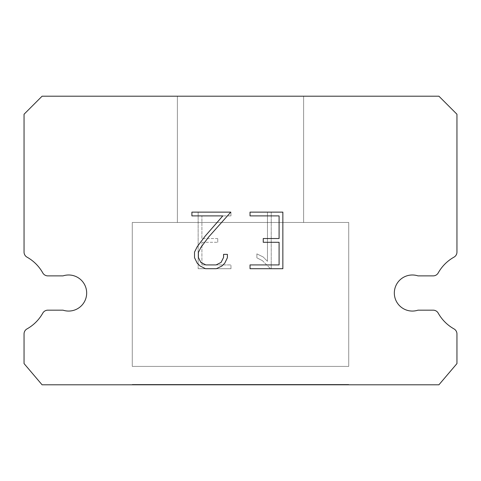 <?xml version="1.0" encoding="UTF-8"?>
<svg xmlns="http://www.w3.org/2000/svg" width="481" height="481" viewBox="0 0 481 481"><rect width="100%" height="100%" fill="white"/><g stroke="black" fill="none" stroke-linecap="round" stroke-linejoin="round"><path stroke-width="0.36" stroke-dasharray="2.4 1.8" d="M406.776 275.878A18.037 18.037 0 0 1 417.965 275.878L433.183 275.878A5.772 5.772 0 0 0 438.215 272.925A41.126 41.126 0 0 1 453.998 257.143A5.772 5.772 0 0 0 456.95 252.104L456.95 114.237L438.912 96.2L42.087 96.2L24.05 114.237L24.05 252.104A5.772 5.772 0 0 0 27.002 257.143A41.126 41.126 0 0 1 42.785 272.925A5.772 5.772 0 0 0 47.817 275.878L63.035 275.878A18.037 18.037 0 0 1 85.78 287.428A18.037 18.037 0 0 1 63.035 310.173L47.817 310.173A5.772 5.772 0 0 0 42.785 313.119A41.126 41.126 0 0 1 27.002 328.902A5.772 5.772 0 0 0 24.05 333.94L24.05 363.582L42.087 384.8L438.912 384.8L456.95 363.582L456.95 333.94A5.772 5.772 0 0 0 453.998 328.902A41.126 41.126 0 0 1 438.215 313.119A5.772 5.772 0 0 0 433.183 310.173L417.965 310.173A18.037 18.037 0 0 1 395.22 298.623A18.037 18.037 0 0 1 406.776 275.878M303.631 222.462L303.631 96.2L177.369 96.2L177.369 222.462L303.631 222.462L177.369 222.462L303.631 222.462L303.631 96.2L177.369 96.2L177.369 222.462L303.631 222.462L177.369 222.462L303.631 222.462L303.631 96.2L177.369 96.2L177.369 222.462L303.631 222.462L177.369 222.462L303.631 222.462L303.631 96.2L177.369 96.2L177.369 222.462L303.631 222.462L177.369 222.462L303.631 222.462L303.631 96.2L177.369 96.2L177.369 222.462L303.631 222.462L177.369 222.462L303.631 222.462L303.631 96.2L177.369 96.2L177.369 222.462L303.631 222.462L177.369 222.462L303.631 222.462L303.631 96.2L177.369 96.2L177.369 222.462L303.631 222.462L177.369 222.462L303.631 222.462L303.631 96.2L177.369 96.2L177.369 222.462L303.631 222.462L177.369 222.462L303.631 222.462L303.631 96.2L177.369 96.2L177.369 222.462L303.631 222.462L177.369 222.462L303.631 222.462L303.631 96.2L177.369 96.2L177.369 222.462L303.631 222.462L177.369 222.462L303.631 222.462L303.631 96.2L177.369 96.2L177.369 222.462L303.631 222.462L177.369 222.462L303.631 222.462L303.631 96.2L177.369 96.2L177.369 222.462L303.631 222.462L177.369 222.462L303.631 222.462L303.631 96.2L177.369 96.2L177.369 222.462L303.631 222.462L177.369 222.462L303.631 222.462L303.631 96.2L177.369 96.2L177.369 222.462L303.631 222.462L177.369 222.462L303.631 222.462L303.631 96.2L177.369 96.2L177.369 222.462L303.631 222.462L177.369 222.462L303.631 222.462L303.631 96.2L177.369 96.2L177.369 222.462L303.631 222.462L177.369 222.462L303.631 222.462L303.631 96.2L177.369 96.2L177.369 222.462L303.631 222.462L177.369 222.462L303.631 222.462L303.631 96.2L177.369 96.2L177.369 222.462L303.631 222.462L177.369 222.462L303.631 222.462L303.631 96.2L177.369 96.2L177.369 222.462L303.631 222.462L177.369 222.462L177.369 96.2L177.369 222.462L303.631 222.462L303.631 96.2L177.369 96.2L177.369 222.462L303.631 222.462L303.631 96.2L177.369 96.2L177.369 222.462L303.631 222.462L303.631 96.2L177.369 96.2L177.369 222.462L303.631 222.462L303.631 96.2L177.369 96.2L177.369 222.462L303.631 222.462L303.631 96.2L177.369 96.2L177.369 222.462L303.631 222.462L303.631 96.2L177.369 96.2L177.369 222.462L303.631 222.462L303.631 96.2L177.369 96.2L177.369 222.462L303.631 222.462L303.631 96.2L177.369 96.2L177.369 222.462L303.631 222.462L303.631 96.2L177.369 96.2L177.369 222.462L303.631 222.462L303.631 96.2L177.369 96.2L177.369 222.462L303.631 222.462L303.631 96.2L177.369 96.2L177.369 222.462L303.631 222.462L303.631 96.2L177.369 96.2L177.369 222.462L303.631 222.462L303.631 96.2L177.369 96.2L177.369 222.462L303.631 222.462L303.631 96.2L177.369 96.2L177.369 222.462L303.631 222.462L303.631 96.2L177.369 96.2L177.369 222.462L303.631 222.462L303.631 96.2L177.369 96.2L177.369 222.462L303.631 222.462L303.631 96.2L177.369 96.2L303.631 96.2L177.369 96.2L303.631 96.2L303.631 222.462L177.369 222.462M132.275 384.439L348.725 384.439L132.275 384.439L132.275 384.8L348.725 384.8L348.725 384.439L132.275 384.439L348.725 384.439L132.275 384.439L132.275 384.8L348.725 384.8L348.725 384.439L132.275 384.439L348.725 384.439L132.275 384.439L132.275 384.8L348.725 384.8L348.725 384.439L132.275 384.439L348.725 384.439L132.275 384.439L132.275 384.8L348.725 384.8L348.725 384.439L132.275 384.439L348.725 384.439L132.275 384.439L132.275 384.8L348.725 384.8L348.725 384.439L132.275 384.439L348.725 384.439L132.275 384.439L132.275 384.8L348.725 384.8L348.725 384.439L132.275 384.439L348.725 384.439L132.275 384.439L132.275 384.8L348.725 384.8L348.725 384.439L132.275 384.439L348.725 384.439L132.275 384.439L132.275 384.8L348.725 384.8L348.725 384.439L132.275 384.439L348.725 384.439L132.275 384.439L132.275 384.8L348.725 384.8L348.725 384.439L132.275 384.439L348.725 384.439L132.275 384.439L132.275 384.8L348.725 384.8L348.725 384.439L132.275 384.439L348.725 384.439L132.275 384.439L132.275 384.8L348.725 384.8L348.725 384.439L132.275 384.439L348.725 384.439L132.275 384.439L132.275 384.8L348.725 384.8L348.725 384.439L132.275 384.439L348.725 384.439L132.275 384.439L132.275 384.8L348.725 384.8L348.725 384.439L132.275 384.439L348.725 384.439L132.275 384.439L132.275 384.8L348.725 384.8L348.725 384.439L132.275 384.439L348.725 384.439L132.275 384.439L132.275 384.8L348.725 384.8L348.725 384.439L132.275 384.439L348.725 384.439L132.275 384.439L132.275 384.8L348.725 384.8L348.725 384.439L132.275 384.439L348.725 384.439L132.275 384.439L132.275 384.8L348.725 384.8L348.725 384.439L132.275 384.439L348.725 384.439L132.275 384.439L132.275 384.8L348.725 384.8L348.725 384.439L132.275 384.439L348.725 384.439L132.275 384.439L132.275 384.8L348.725 384.8L348.725 384.439L132.275 384.439L132.275 384.8L348.725 384.8L348.725 384.439L132.275 384.439L132.275 384.8L348.725 384.8L348.725 384.439L132.275 384.439L132.275 384.8L348.725 384.8L348.725 384.439L132.275 384.439L132.275 384.8L348.725 384.8L348.725 384.439L132.275 384.439L132.275 384.8L348.725 384.8L348.725 384.439L132.275 384.439L132.275 384.8L348.725 384.8L348.725 384.439L132.275 384.439L132.275 384.8L348.725 384.8L348.725 384.439L132.275 384.439L132.275 384.8L348.725 384.8L348.725 384.439L132.275 384.439L132.275 384.8L348.725 384.8L348.725 384.439L132.275 384.439L132.275 384.8L348.725 384.8L348.725 384.439L132.275 384.439L132.275 384.8L348.725 384.8L348.725 384.439L132.275 384.439L132.275 384.8L348.725 384.8L348.725 384.439L132.275 384.439L132.275 384.8L348.725 384.8L348.725 384.439L132.275 384.439L132.275 384.8L348.725 384.8L348.725 384.439L132.275 384.439L132.275 384.8L348.725 384.8L348.725 384.439L132.275 384.439L132.275 384.8L348.725 384.8L348.725 384.439L132.275 384.439L132.275 384.8L348.725 384.8L348.725 384.439L132.275 384.439L132.275 384.8L348.725 384.8L348.725 384.439M348.725 366.402L348.725 222.462L132.275 222.462L132.275 366.402L348.725 366.402L132.275 366.402L348.725 366.402L348.725 222.462L132.275 222.462L132.275 366.402L348.725 366.402L132.275 366.402L348.725 366.402L348.725 222.462L132.275 222.462L132.275 366.402L348.725 366.402L132.275 366.402L348.725 366.402L348.725 222.462L132.275 222.462L132.275 366.402L348.725 366.402L132.275 366.402L348.725 366.402L348.725 222.462L132.275 222.462L132.275 366.402L348.725 366.402L132.275 366.402L348.725 366.402L348.725 222.462L132.275 222.462L132.275 366.402L348.725 366.402L132.275 366.402L348.725 366.402L348.725 222.462L132.275 222.462L132.275 366.402L348.725 366.402L132.275 366.402L348.725 366.402L348.725 222.462L132.275 222.462L132.275 366.402L348.725 366.402L132.275 366.402L348.725 366.402L348.725 222.462L132.275 222.462L132.275 366.402L348.725 366.402L132.275 366.402L348.725 366.402L348.725 222.462L132.275 222.462L132.275 366.402L348.725 366.402L132.275 366.402L348.725 366.402L348.725 222.462L132.275 222.462L132.275 366.402L348.725 366.402L132.275 366.402L348.725 366.402L348.725 222.462L132.275 222.462L132.275 366.402L348.725 366.402L132.275 366.402L348.725 366.402L348.725 222.462L132.275 222.462L132.275 366.402L348.725 366.402L132.275 366.402L348.725 366.402L348.725 222.462L132.275 222.462L132.275 366.402L348.725 366.402L132.275 366.402L348.725 366.402L348.725 222.462L132.275 222.462L132.275 366.402L348.725 366.402L132.275 366.402L348.725 366.402L348.725 222.462L132.275 222.462L132.275 366.402L348.725 366.402L132.275 366.402L348.725 366.402L348.725 222.462L132.275 222.462L132.275 366.402L348.725 366.402L132.275 366.402L348.725 366.402L348.725 222.462L132.275 222.462L132.275 366.402L348.725 366.402L132.275 366.402L348.725 366.402L348.725 222.462L132.275 222.462L132.275 366.402L348.725 366.402L132.275 366.402L132.275 222.462L132.275 366.402L348.725 366.402L348.725 222.462L132.275 222.462L132.275 366.402L348.725 366.402L348.725 222.462L132.275 222.462L132.275 366.402L348.725 366.402L348.725 222.462L132.275 222.462L132.275 366.402L348.725 366.402L348.725 222.462L132.275 222.462L132.275 366.402L348.725 366.402L348.725 222.462L132.275 222.462L132.275 366.402L348.725 366.402L348.725 222.462L132.275 222.462L132.275 366.402L348.725 366.402L348.725 222.462L132.275 222.462L132.275 366.402L348.725 366.402L348.725 222.462L132.275 222.462L132.275 366.402L348.725 366.402L348.725 222.462L132.275 222.462L132.275 366.402L348.725 366.402L348.725 222.462L132.275 222.462L132.275 366.402L348.725 366.402L348.725 222.462L132.275 222.462L132.275 366.402L348.725 366.402L348.725 222.462L132.275 222.462L132.275 366.402L348.725 366.402L348.725 222.462L132.275 222.462L132.275 366.402L348.725 366.402L348.725 222.462L132.275 222.462L132.275 366.402L348.725 366.402L348.725 222.462L132.275 222.462L132.275 366.402L348.725 366.402L348.725 222.462L132.275 222.462L132.275 366.402L348.725 366.402L348.725 222.462L132.275 222.462L348.725 222.462L132.275 222.462L348.725 222.462L348.725 366.402L132.275 366.402M132.275 222.462L348.725 222.462M279.088 242.298L279.088 264.923L250.03 264.923L250.03 268.699L282.858 268.699L282.858 212.133L250.03 212.133L250.03 215.903L279.088 215.903L279.088 238.528L263.251 238.528L263.251 242.298L279.088 242.298M227.399 257.744L227.399 254.353L223.569 254.353L223.569 257.449L221.068 262.416L216.095 264.923L205.856 264.923L200.848 262.428L198.382 257.449L198.382 252.483L200.926 247.324L208.766 236.868L230.79 212.133L191.901 212.133L191.901 215.903L222.799 215.903L205.231 236.039L197.24 246.675L194.516 252.086L194.516 257.684L197.24 263.209L200.042 265.969L205.525 268.699L216.39 268.699L221.915 266.011L224.711 263.269L227.399 257.744M201.912 264.923L201.912 242.298L201.912 264.923L230.97 264.923L201.912 264.923M201.912 242.298L217.749 242.298L201.912 242.298M217.749 242.298L217.749 238.528L217.749 242.298M217.749 238.528L201.912 238.528L217.749 238.528M201.912 238.528L201.912 215.903L201.912 238.528M201.912 215.903L230.97 215.903L201.912 215.903M230.97 215.903L230.97 212.133L230.97 215.903M230.97 268.699L230.97 264.923L230.97 268.699L198.142 268.699L230.97 268.699M198.142 212.133L198.142 268.699L198.142 212.133L230.97 212.133L198.142 212.133M256.884 253.878L256.884 257.846L256.884 253.878L263.149 256.962L256.884 253.878M256.884 257.846L262.41 260.642L256.884 257.846M262.41 260.642L270.43 268.62L262.41 260.642M270.43 268.62L271.224 268.62L270.43 268.62M271.224 268.62L271.224 212.055L271.224 268.62M267.454 261.309L263.149 256.962L267.454 261.309L267.454 212.055L267.454 261.309M271.224 212.055L267.454 212.055L271.224 212.055M348.725 384.8L132.275 384.8M177.369 96.2L303.631 96.2"/><path stroke-width="0.72" d="M406.776 275.878A18.037 18.037 0 0 1 417.965 275.878L433.183 275.878A5.772 5.772 0 0 0 438.215 272.925A41.126 41.126 0 0 1 453.998 257.143A5.772 5.772 0 0 0 456.95 252.104L456.95 114.237L438.912 96.2L42.087 96.2L24.05 114.237L24.05 252.104A5.772 5.772 0 0 0 27.002 257.143A41.126 41.126 0 0 1 42.785 272.925A5.772 5.772 0 0 0 47.817 275.878L63.035 275.878A18.037 18.037 0 0 1 85.78 287.428A18.037 18.037 0 0 1 63.035 310.173L47.817 310.173A5.772 5.772 0 0 0 42.785 313.119A41.126 41.126 0 0 1 27.002 328.902A5.772 5.772 0 0 0 24.05 333.94L24.05 363.582L42.087 384.8L438.912 384.8L456.95 363.582L456.95 333.94A5.772 5.772 0 0 0 453.998 328.902A41.126 41.126 0 0 1 438.215 313.119A5.772 5.772 0 0 0 433.183 310.173L417.965 310.173A18.037 18.037 0 0 1 395.22 298.623A18.037 18.037 0 0 1 406.776 275.878M279.088 264.923L279.088 242.298L263.251 242.298L263.251 238.528L279.088 238.528L279.088 215.903L250.03 215.903L250.03 212.133L282.858 212.133L282.858 268.699L250.03 268.699L250.03 264.923L279.088 264.923M227.399 254.353L227.399 257.744L224.711 263.269L221.915 266.011L216.39 268.699L205.525 268.699L200.042 265.969L197.24 263.209L194.516 257.684L194.516 252.086L197.24 246.675L205.231 236.039L222.799 215.903L191.901 215.903L191.901 212.133L230.79 212.133L208.766 236.868L200.926 247.324L198.382 252.483L198.382 257.449L200.848 262.428L205.856 264.923L216.095 264.923L221.068 262.416L223.569 257.449L223.569 254.353L227.399 254.353"/></g></svg>
